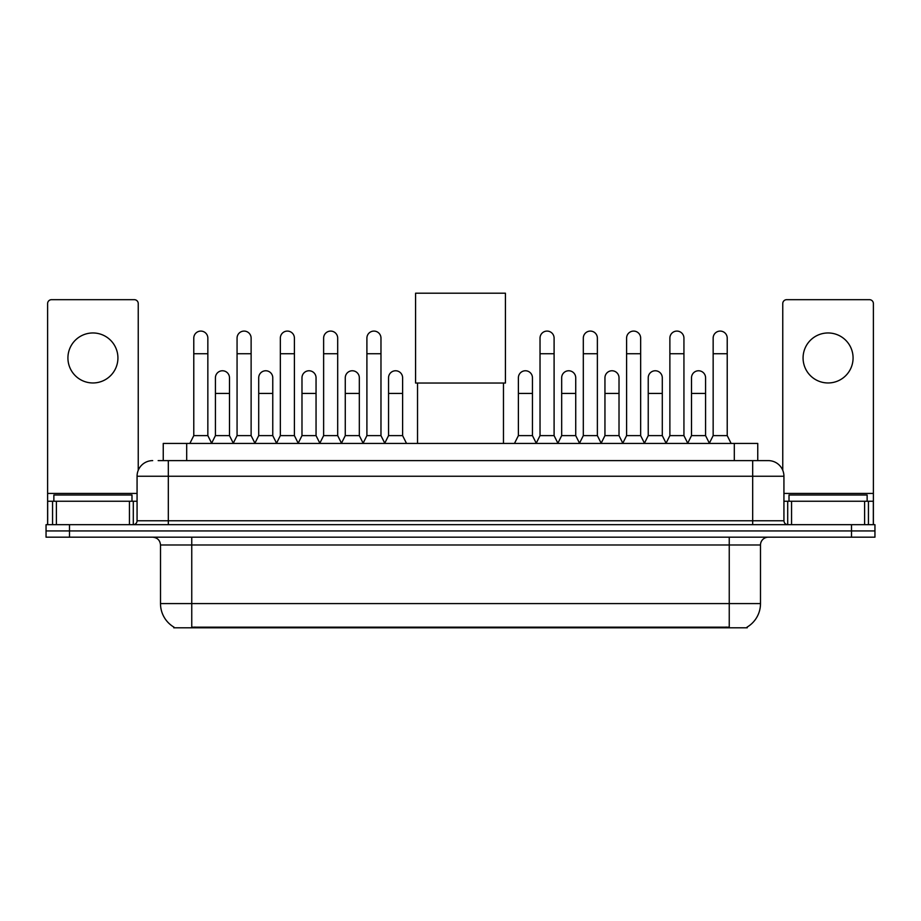 <?xml version="1.0" encoding="UTF-8"?>
<svg xmlns="http://www.w3.org/2000/svg" width="921" height="921" viewBox="0 0 921 921"><rect width="100%" height="100%" fill="white"/><g stroke="black" fill="none" stroke-linecap="round" stroke-linejoin="round"><path stroke-width="1.38" d="M158.159 460.615L168.313 460.615L158.159 460.615L163.247 460.615L163.247 443.427L757.753 443.427L757.753 460.615M747.219 627.04L747.219 627.8L173.781 627.8L173.781 627.04M174.011 627.178A27.342 27.342 0 0 1 160.507 603.589L191.752 603.589L191.752 627.178L729.248 627.178L729.248 603.589L760.493 603.589L760.493 544.99A7.817 7.817 0 0 1 768.31 537.185M160.507 603.589L160.507 544.99C160.035 540.247 157.433 537.645 152.69 537.185M746.989 627.178A27.342 27.342 0 0 0 760.493 603.589M69.489 524.682L874.95 524.682L874.95 530.933L46.05 530.933L46.05 537.185L69.489 537.185L69.489 530.933L46.05 530.933L46.05 524.682L69.489 524.682L69.489 530.933L874.95 530.933L874.95 537.185L69.489 537.185M152.69 460.615A15.622 15.622 0 0 0 137.068 476.238L137.068 520.768A3.903 3.903 0 0 1 133.154 524.682M768.31 460.615L752.687 460.615L768.31 460.615A15.622 15.622 0 0 1 783.932 476.238L783.932 520.768C784.162 523.151 785.463 524.452 787.846 524.682M783.932 476.238L168.313 476.238L168.313 460.615L752.687 460.615L752.687 520.768L783.932 520.768M131.991 501.243L131.991 494.991L53.867 494.991L53.867 501.243M92.929 332.965A25.005 25.005 0 0 0 67.924 357.958A25.005 25.005 0 0 0 92.929 382.963A25.005 25.005 0 0 0 117.923 357.958A25.005 25.005 0 0 0 92.929 332.965M129.447 524.682L129.447 501.243L56.4 501.243L56.4 524.682M138.242 470.309L138.242 303.585A3.903 3.903 0 0 0 134.328 299.682L51.518 299.682A3.903 3.903 0 0 0 47.616 303.585L47.616 501.243L56.4 501.243M129.447 501.243L137.068 501.243M47.616 524.682L47.616 501.243M867.133 501.243L867.133 494.991L789.009 494.991L789.009 501.243M417.535 383.044L417.535 443.427M503.465 383.044L503.465 443.427M415.578 293.2L505.422 293.2L505.422 383.044L415.578 383.044L415.578 293.2M189.876 443.427L193.778 435.621L207.847 435.621L211.749 443.427M207.847 435.621L207.847 338.122A7.034 7.034 0 0 0 200.813 331.088A7.034 7.034 0 0 1 201.262 331.1M193.778 435.621L193.778 353.745L207.847 353.745M193.778 353.745L193.778 338.122A7.034 7.034 0 0 1 200.813 331.088M233.163 443.427L237.065 435.621L251.122 435.621L255.036 443.427M251.122 435.621L251.122 338.122A7.034 7.034 0 0 0 244.1 331.088A7.034 7.034 0 0 1 244.537 331.1M237.065 435.621L237.065 353.745L251.122 353.745M237.065 353.745L237.065 338.122A7.034 7.034 0 0 1 244.1 331.088M276.438 443.427L280.341 435.621L294.409 435.621L298.312 443.427M294.409 435.621L294.409 338.122A7.034 7.034 0 0 0 287.375 331.088A7.034 7.034 0 0 1 287.812 331.1M280.341 435.621L280.341 353.745L294.409 353.745M280.341 353.745L280.341 338.122A7.034 7.034 0 0 1 287.375 331.088M319.725 443.427L323.628 435.621L337.685 435.621L341.599 443.427M337.685 435.621L337.685 338.122A7.034 7.034 0 0 0 330.662 331.088A7.034 7.034 0 0 1 331.1 331.1M323.628 435.621L323.628 353.745L337.685 353.745M323.628 353.745L323.628 338.122A7.034 7.034 0 0 1 330.662 331.088M363.001 443.427L366.903 435.621L380.972 435.621L384.874 443.427M380.972 435.621L380.972 338.122A7.034 7.034 0 0 0 373.938 331.088A7.034 7.034 0 0 1 374.375 331.1M366.903 435.621L366.903 353.745L380.972 353.745M366.903 353.745L366.903 338.122A7.034 7.034 0 0 1 373.938 331.088M536.126 443.427L540.028 435.621L554.097 435.621L557.999 443.427M554.097 435.621L554.097 338.122A7.034 7.034 0 0 0 547.062 331.088A7.034 7.034 0 0 1 547.5 331.1M540.028 435.621L540.028 353.745L554.097 353.745M540.028 353.745L540.028 338.122A7.034 7.034 0 0 1 547.062 331.088M579.401 443.427L583.315 435.621L597.372 435.621L601.275 443.427M597.372 435.621L597.372 338.122A7.034 7.034 0 0 0 590.338 331.088A7.034 7.034 0 0 1 590.787 331.1M583.315 435.621L583.315 353.745L597.372 353.745M583.315 353.745L583.315 338.122A7.034 7.034 0 0 1 590.338 331.088M622.688 443.427L626.591 435.621L640.659 435.621L644.562 443.427M640.659 435.621L640.659 338.122A7.034 7.034 0 0 0 633.625 331.088A7.034 7.034 0 0 1 634.062 331.1M626.591 435.621L626.591 353.745L640.659 353.745M626.591 353.745L626.591 338.122A7.034 7.034 0 0 1 633.625 331.088M665.964 443.427L669.878 435.621L683.935 435.621L687.837 443.427M683.935 435.621L683.935 338.122A7.034 7.034 0 0 0 676.9 331.088A7.034 7.034 0 0 1 677.349 331.1M669.878 435.621L669.878 353.745L683.935 353.745M669.878 353.745L669.878 338.122A7.034 7.034 0 0 1 676.9 331.088M709.251 443.427L713.153 435.621L727.222 435.621L731.124 443.427M727.222 435.621L727.222 338.122A7.034 7.034 0 0 0 720.187 331.088A7.034 7.034 0 0 1 720.625 331.1M713.153 435.621L713.153 353.745L727.222 353.745M713.153 353.745L713.153 338.122A7.034 7.034 0 0 1 720.187 331.088M211.634 443.197L215.422 435.621L229.49 435.621L233.278 443.197M229.49 435.621L229.49 377.806A7.034 7.034 0 0 0 222.894 370.783A7.034 7.034 0 0 1 229.49 377.806M215.422 435.621L215.422 393.428L229.49 393.428M215.422 393.428L215.422 377.806A7.034 7.034 0 0 1 222.894 370.783M254.921 443.197L258.709 435.621L272.766 435.621L276.553 443.197M272.766 435.621L272.766 377.806A7.034 7.034 0 0 0 266.181 370.783A7.034 7.034 0 0 1 272.766 377.806M258.709 435.621L258.709 393.428L272.766 393.428M258.709 393.428L258.709 377.806A7.034 7.034 0 0 1 266.181 370.783M298.197 443.197L301.984 435.621L316.053 435.621L319.84 443.197M316.053 435.621L316.053 377.806A7.034 7.034 0 0 0 309.456 370.783A7.034 7.034 0 0 1 316.053 377.806M301.984 435.621L301.984 393.428L316.053 393.428M301.984 393.428L301.984 377.806A7.034 7.034 0 0 1 309.456 370.783M341.472 443.197L345.271 435.621L359.328 435.621L363.116 443.197M359.328 435.621L359.328 377.806A7.034 7.034 0 0 0 352.743 370.783A7.034 7.034 0 0 1 359.328 377.806M345.271 435.621L345.271 393.428L359.328 393.428M345.271 393.428L345.271 377.806A7.034 7.034 0 0 1 352.743 370.783M384.759 443.197L388.547 435.621L402.615 435.621L406.518 443.427M402.615 435.621L402.615 377.806A7.034 7.034 0 0 0 396.018 370.783A7.034 7.034 0 0 1 402.615 377.806M388.547 435.621L388.547 393.428L402.615 393.428M388.547 393.428L388.547 377.806A7.034 7.034 0 0 1 396.018 370.783M514.482 443.427L518.385 435.621L532.453 435.621L536.241 443.197M532.453 435.621L532.453 377.806A7.034 7.034 0 0 0 525.868 370.783A7.034 7.034 0 0 1 532.453 377.806M518.385 435.621L518.385 393.428L532.453 393.428M518.385 393.428L518.385 377.806A7.034 7.034 0 0 1 525.868 370.783M557.884 443.197L561.672 435.621L575.729 435.621L579.528 443.197M575.729 435.621L575.729 377.806A7.034 7.034 0 0 0 569.143 370.783A7.034 7.034 0 0 1 575.729 377.806M561.672 435.621L561.672 393.428L575.729 393.428M561.672 393.428L561.672 377.806A7.034 7.034 0 0 1 569.143 370.783M601.16 443.197L604.947 435.621L619.016 435.621L622.803 443.197M619.016 435.621L619.016 377.806A7.034 7.034 0 0 0 612.43 370.783A7.034 7.034 0 0 1 619.016 377.806M604.947 435.621L604.947 393.428L619.016 393.428M604.947 393.428L604.947 377.806A7.034 7.034 0 0 1 612.43 370.783M644.447 443.197L648.234 435.621L662.291 435.621L666.079 443.197M662.291 435.621L662.291 377.806A7.034 7.034 0 0 0 655.706 370.783A7.034 7.034 0 0 1 662.291 377.806M648.234 435.621L648.234 393.428L662.291 393.428M648.234 393.428L648.234 377.806A7.034 7.034 0 0 1 655.706 370.783M687.722 443.197L691.51 435.621L705.578 435.621L709.366 443.197M705.578 435.621L705.578 377.806A7.034 7.034 0 0 0 698.981 370.783A7.034 7.034 0 0 1 705.578 377.806M691.51 435.621L691.51 393.428L705.578 393.428M691.51 393.428L691.51 377.806A7.034 7.034 0 0 1 698.981 370.783M828.071 332.965A25.005 25.005 0 0 0 803.077 357.958A25.005 25.005 0 0 0 828.071 382.963A25.005 25.005 0 0 0 853.076 357.958A25.005 25.005 0 0 0 828.071 332.965M864.6 524.682L864.6 501.243L791.553 501.243L791.553 524.682M873.384 524.682L873.384 501.243L873.384 524.682M864.6 501.243L873.384 501.243L873.384 303.585A3.903 3.903 0 0 0 869.482 299.682L786.672 299.682A3.903 3.903 0 0 0 782.758 303.585L782.758 470.309M783.932 501.243L791.553 501.243M726.128 627.8L726.128 627.04M194.872 627.8L194.872 627.04M186.687 460.615L186.687 443.427M734.313 460.615L734.313 443.427M729.248 537.185L729.248 544.99L160.507 544.99M760.493 544.99L729.248 544.99L729.248 603.589L191.752 603.589L191.752 537.185M851.511 537.185L851.511 524.682M168.313 524.682L168.313 476.238L137.068 476.238M137.068 520.768L752.687 520.768L752.687 524.682M137.068 493.426L47.616 493.426M133.292 501.243L133.292 524.682M47.673 501.243L47.673 524.682M52.555 524.682L52.555 501.243M873.384 493.426L783.932 493.426M873.327 524.682L873.327 501.243M868.445 501.243L868.445 524.682M787.708 524.682L787.708 501.243"/></g></svg>

